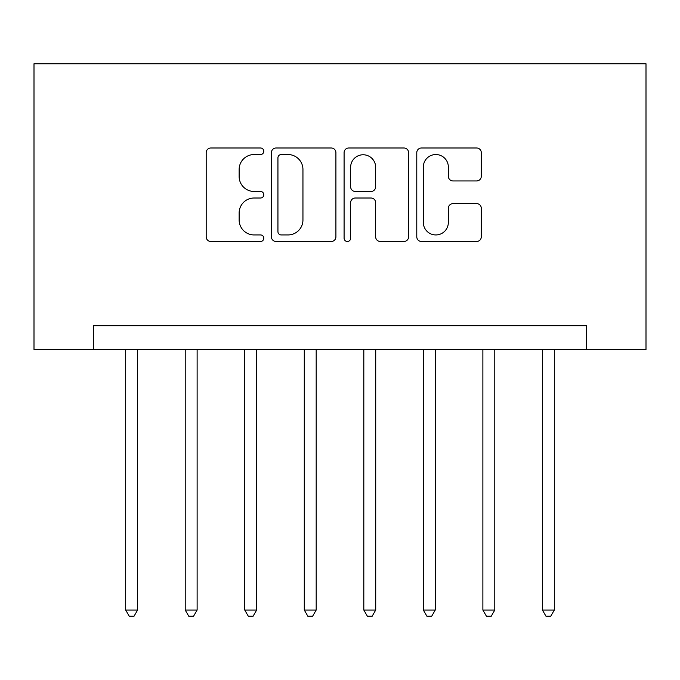 <?xml version="1.0" encoding="UTF-8"?>
<svg xmlns="http://www.w3.org/2000/svg" width="680" height="680" viewBox="0 0 680 680"><rect width="100%" height="100%" fill="white"/><g stroke="black" fill="none" stroke-linecap="round" stroke-linejoin="round"><path stroke-width="1.02" d="M263.798 151.266A3.272 3.272 0 0 0 260.525 147.994L210.859 147.994A4.675 4.675 0 0 0 206.184 152.668L206.184 236.81A4.675 4.675 0 0 0 210.859 241.485L260.525 241.485A3.272 3.272 0 0 0 263.798 238.213A3.272 3.272 0 0 0 260.525 234.94L254.099 234.94A14.96 14.96 0 0 1 239.139 219.98L239.139 212.968A14.96 14.96 0 0 1 254.099 198.007L260.525 198.007A3.272 3.272 0 0 0 263.798 194.744A3.272 3.272 0 0 0 260.525 191.471L254.099 191.471A14.96 14.96 0 0 1 239.139 176.511L239.139 169.498A14.96 14.96 0 0 1 254.099 154.538L260.525 154.538A3.272 3.272 0 0 0 263.798 151.266M476.62 180.948A4.675 4.675 0 0 0 481.296 176.273L481.296 152.668A4.675 4.675 0 0 0 476.62 147.994L421.455 147.994A4.675 4.675 0 0 0 416.78 152.668L416.78 236.81A4.675 4.675 0 0 0 421.455 241.485L476.62 241.485A4.675 4.675 0 0 0 481.296 236.81L481.296 208.293A4.675 4.675 0 0 0 476.62 203.618L453.016 203.618A4.675 4.675 0 0 0 448.341 208.293L448.341 222.436A12.504 12.504 0 0 1 435.837 234.94A12.504 12.504 0 0 1 423.325 222.436L423.325 167.042A12.504 12.504 0 0 1 435.837 154.538A12.504 12.504 0 0 1 448.341 167.042L448.341 176.273A4.675 4.675 0 0 0 453.016 180.948L476.62 180.948M586.466 349.528L646 349.528L646 63.767L34 63.767L34 349.528L586.466 349.528L586.466 325.712L93.534 325.712L93.534 349.528M335.911 152.668A4.675 4.675 0 0 0 331.236 147.994L276.072 147.994A4.675 4.675 0 0 0 271.397 152.668L271.397 236.81A4.675 4.675 0 0 0 276.072 241.485L331.236 241.485A4.675 4.675 0 0 0 335.911 236.81L335.911 152.668M348.763 147.994L403.928 147.994A4.675 4.675 0 0 1 408.603 152.668L408.603 236.81A4.675 4.675 0 0 1 403.928 241.485L380.324 241.485A4.675 4.675 0 0 1 375.649 236.81L375.649 202.682A4.675 4.675 0 0 0 370.974 198.007L355.308 198.007A4.675 4.675 0 0 0 350.633 202.682L350.633 238.213A3.272 3.272 0 0 1 347.361 241.485A3.272 3.272 0 0 1 344.089 238.213L344.089 152.668A4.675 4.675 0 0 1 348.763 147.994M281.214 154.538A3.272 3.272 0 0 0 277.942 157.811L277.942 231.667A3.272 3.272 0 0 0 281.214 234.94L287.988 234.94A14.96 14.96 0 0 0 302.949 219.98L302.949 169.498A14.96 14.96 0 0 0 287.988 154.538L281.214 154.538M375.649 167.271A12.504 12.504 0 0 0 363.137 154.768A12.504 12.504 0 0 0 350.633 167.271L350.633 186.796A4.675 4.675 0 0 0 355.308 191.471L370.974 191.471A4.675 4.675 0 0 0 375.649 186.796L375.649 167.271M125.681 349.528L125.681 610.045L137.589 610.045L137.589 349.528M137.589 610.045L134.019 616.233L129.251 616.233L125.681 610.045M185.215 349.528L185.215 610.045L197.123 610.045L197.123 349.528M197.123 610.045L193.545 616.233L188.785 616.233L185.215 610.045M244.749 349.528L244.749 610.045L256.657 610.045L256.657 349.528M256.657 610.045L253.079 616.233L248.319 616.233L244.749 610.045M304.283 349.528L304.283 610.045L316.183 610.045L316.183 349.528M316.183 610.045L312.613 616.233L307.853 616.233L304.283 610.045M363.817 349.528L363.817 610.045L375.717 610.045L375.717 349.528M375.717 610.045L372.147 616.233L367.387 616.233L363.817 610.045M423.342 349.528L423.342 610.045L435.251 610.045L435.251 349.528M435.251 610.045L431.681 616.233L426.921 616.233L423.342 610.045M482.877 349.528L482.877 610.045L494.785 610.045L494.785 349.528M494.785 610.045L491.215 616.233L486.455 616.233L482.877 610.045M542.41 349.528L542.41 610.045L554.319 610.045L554.319 349.528M554.319 610.045L550.749 616.233L545.981 616.233L542.41 610.045"/></g></svg>
